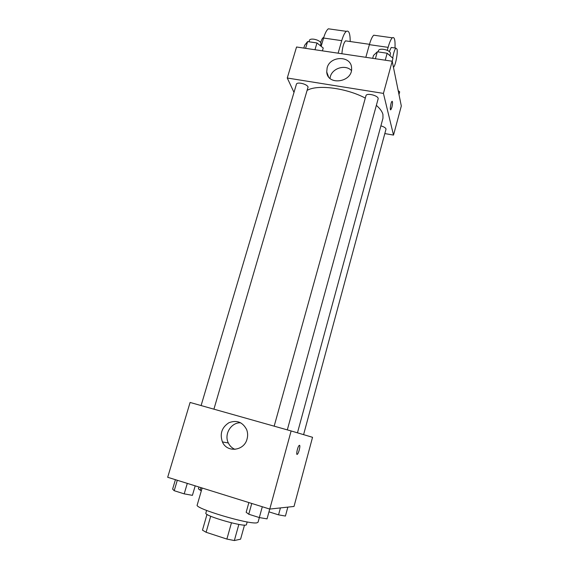 <?xml version="1.0" encoding="UTF-8"?>
<svg xmlns="http://www.w3.org/2000/svg" width="569" height="569" viewBox="0 0 569 569"><rect width="100%" height="100%" fill="white"/><g stroke="black" fill="none" stroke-linecap="round" stroke-linejoin="round"><path stroke-width="0.85" d="M231.448 522.84L226.882 539.071L206.099 532.278L202.464 530.137L207.002 514.369M244.514 525.066L240.587 539.17L234.343 540.55L226.882 539.071M238.852 524.419L234.343 540.55M247.188 521.929L246.455 524.575C246.797 528.039 203.745 515.855 205.857 513.089L206.611 510.45M210.701 516.232L206.099 532.278M202.144 488.01L197.201 505.009C193.951 508.288 249.556 524.888 256.968 522.797L258.049 522.228L259.336 517.57L248.767 514.234L246.164 512.285L248.873 502.562M291.129 430.953L312.545 437.298L294.017 506.453L269.77 509.07L167.684 477.277L190.096 402.454L291.129 430.953L269.77 509.07M247.06 438.991C244.208 451.025 226.974 453.016 222.422 441.942C219.641 433.813 221.803 427.411 228.894 422.739C236.74 419.773 242.65 422.056 246.64 429.595C247.799 432.639 247.942 435.769 247.06 438.991M299.514 445.292C300.624 445.307 298.782 453.095 297.409 454.211C295.709 455.997 297.544 446.793 299.159 445.456L299.514 445.292M299.529 445.292C300.61 445.371 298.768 453.102 297.409 454.211L297.039 454.368M234.99 449.375C232.017 448.109 229.798 445.975 228.34 442.974C223.802 434.204 231.22 422.177 240.715 422.81M376.358 105.365C379.992 108.537 382.19 111.56 382.937 114.44L382.973 118.203L297.459 432.831M307.48 90.194C317.843 84.333 346.564 88.081 365.298 98.103M287.309 429.88L378.108 98.985C379.31 95.848 366.536 92.427 365.959 95.727L274.166 426.174M380.889 125.877C383.798 126.695 385.519 127.741 386.045 129.021L303.59 434.645M201.099 405.555L296.413 84.248C296.854 81.559 307.068 83.977 308.078 87.014L213.916 409.175M392.219 61.239L401.316 105.998L393.52 135.088L384.943 133.601L393.52 135.088L383.428 93.401L287.267 78.01L293.995 92.384L287.267 78.01L296.549 46.999L392.219 61.239L383.428 93.401L287.267 78.01M269.727 509.056L267.046 518.871L259.322 517.57L262.302 506.744M251.761 503.465L248.767 514.234M195.203 485.848L192.422 495.35L184.207 493.864L174.199 490.706L172.613 489.105L175.416 479.681M187.293 483.38L184.207 493.864M177.3 480.272L174.199 490.706M287.843 507.121L285.432 516.055L278.547 514.845L268.966 511.851M280.425 507.918L278.547 514.845M201.355 490.72L198.403 488.885L198.951 487.014M200.949 487.633L200.16 490.343M392.183 61.232L392.98 58.33L387.162 53.237L377.325 51.793L373.499 55.449L372.695 58.33M387.162 53.237L385.241 60.2M377.325 51.793L375.398 58.735M378.129 51.914L378.435 50.812C378.99 47.511 390.071 49.809 390.469 53.315L389.985 55.705M322.41 50.847L323.235 48.016L316.976 42.959L307.601 41.587L304.657 45.271L303.818 48.081M316.976 42.959L314.977 49.745M307.601 41.587L305.589 48.344M309.003 41.793L309.394 40.477C309.934 37.469 320.055 39.809 320.952 43.152L320.503 45.805M398.976 94.49L399.687 91.858L398.186 90.606M390.647 109.796L391.842 107.399C392.617 104.056 392.731 102.015 392.19 101.282M391.849 107.399L390.867 109.703C389.594 111.083 390.739 102.356 391.97 101.382C392.752 101.46 392.71 103.466 391.849 107.399M393.52 135.088L383.428 93.401M327.125 67.875C330.041 55.513 351.336 55.449 351.571 67.924C353.129 82.199 327.488 86.253 326.734 71.95L327.125 67.875M351.422 70.535C345.596 64.176 332.417 68.06 330.319 76.701L329.977 78.344M365.831 57.313L369.388 44.652L388.115 47.355C389.545 42.277 390.946 39.097 392.311 37.817C394.438 36.544 395.334 39.93 395 47.988M375.696 35.477L373.755 35.2C372.29 36.459 370.832 39.61 369.388 44.652M341.898 53.749C342.424 47.27 343.64 42.974 345.547 40.854L346.642 41.011M321.151 46.331L323.576 38.038L341.727 40.655L338.121 53.187M341.727 40.655C343.207 35.669 344.75 32.561 346.357 31.338C348.897 30.143 350.177 33.543 350.205 41.53M389.303 51.601L391.223 47.447L392.112 47.576M387.29 50.342L388.115 47.355M392.702 58.088C393.584 52.867 394.644 49.546 395.868 48.116L397.041 49.19C397.93 53.145 395.455 65.819 393.542 67.185L393.442 67.263M392.297 61.601L392.397 60.456M323.576 38.038C325.07 33.08 326.67 30.008 328.37 28.806L330.71 29.133M323.754 37.462L323.228 37.639C322.31 38.287 321.464 39.951 320.696 42.639M228.34 442.974L222.422 441.942M326.734 71.95L328.441 76.595M369.48 44.311L345.547 40.854M395.868 48.116L391.223 47.447M323.228 37.639L323.676 37.703M373.755 35.2L392.311 37.817M328.37 28.806L346.357 31.338"/></g></svg>
